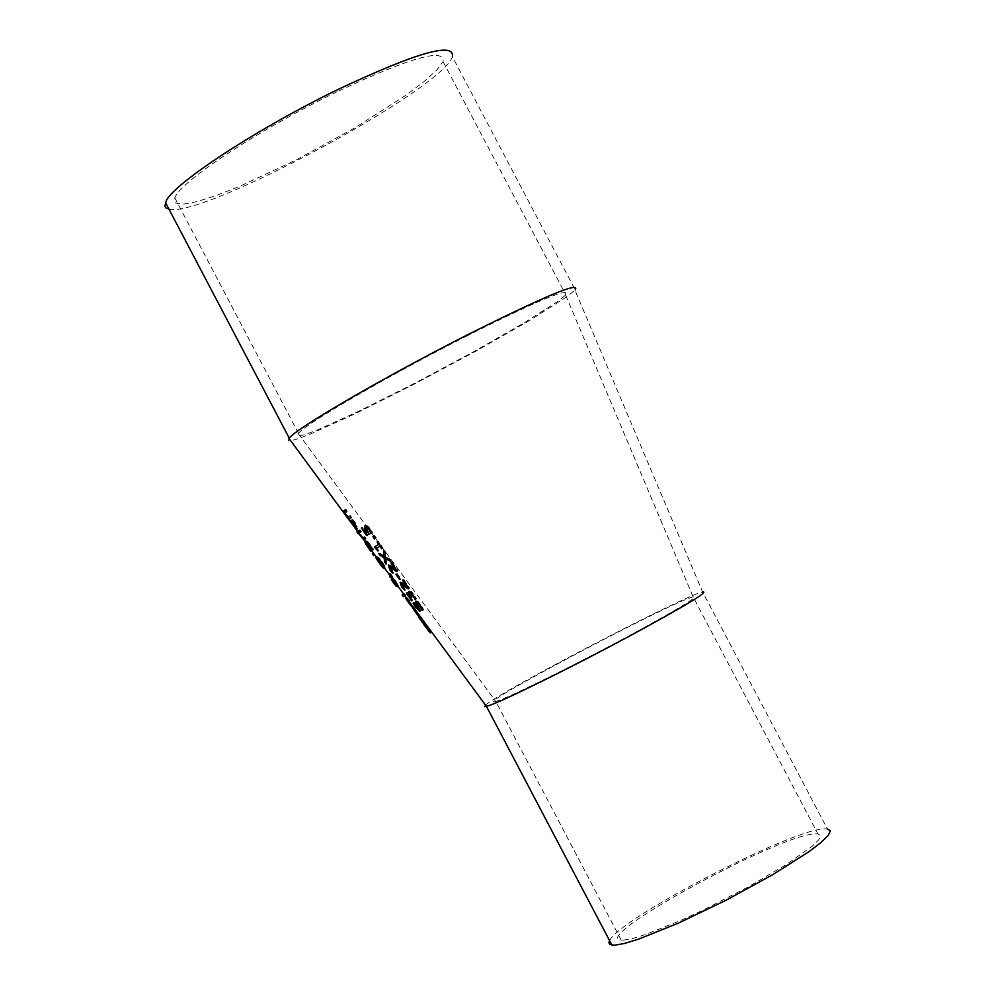 <?xml version="1.0" encoding="UTF-8"?>
<svg xmlns="http://www.w3.org/2000/svg" width="995" height="995" viewBox="0 0 995 995"><rect width="100%" height="100%" fill="white"/><g stroke="black" fill="none" stroke-linecap="round" stroke-linejoin="round"><path stroke-width="0.75" stroke-dasharray="4.97 3.73" d="M168.939 209.124C201.575 218.838 441.606 89.998 452.402 56.69L575.209 289.918L566.416 297.057L530.086 320.191L475.386 351.446L412.875 384.841L353.897 414.368L309.37 434.492L295.503 439.616L288.475 440.934L288.873 438.26M485.51 705.119C497.836 692.818 683.391 596.005 702.582 591.888L574.973 290.179M365.19 525.721L367.64 525.907L370.488 528.979L372.578 532.835L371.732 533.283M370.513 530.571L369.17 528.544M366.682 527.425L366.483 528.644L369.73 533.73L367.292 535.148M366.085 533.395L362.702 527.313L366.633 533.109M367.876 532.337L365.799 529.166M365.762 529.029L366.483 528.644M369.008 534.104L369.73 533.73M366.595 535.584L367.317 535.21M361.981 527.686L362.702 527.313M371.023 533.693L371.757 533.32M371.844 533.221L372.578 532.835M417.85 614.611L413.597 608.716L418.273 614.4L414.007 607.248L419.492 615.532M418.771 616.514L419.492 616.129L418.621 615.507M415.798 611.726L418.124 614.462L414.281 609.114L415.798 611.726L415.077 612.112M416.606 614.102L417.328 613.716M413.771 610.171L414.492 609.786M412.987 607.771L413.709 607.398M413.286 607.622L414.007 607.248M412.527 607.746L413.248 607.373M431.482 632.447L426.196 625.146L430.847 632.534L425.549 625.482M425.835 625.793L429.479 630.668L426.059 624.362L431.109 631.29M428.124 629.748L428.845 629.362M429.641 631.999L430.362 631.614M423.969 624.549L424.691 624.163M423.87 624.425L424.604 624.039M410.798 604.861L406.557 598.965L406.258 597.572L411.271 604.612L407.054 597.41L412.589 606.166M411.768 606.726L412.49 606.341L411.743 605.918M408.771 601.987L411.109 604.686L407.278 599.326L408.771 601.987L408.037 602.361M409.579 604.351L410.301 603.965M406.744 600.408L407.465 600.035M419.853 616.751L420.574 616.378L423.671 621.191M422.875 621.825L423.596 621.44L423.87 622.82L423.037 621.676M421.557 620.159L419.43 616.888L422.278 619.773L420.574 616.378M420.835 620.432L421.569 620.059M421.072 620.345L421.706 620.009M418.708 617.273L419.43 616.888M419.616 616.863L420.338 616.49M421.072 620.358L421.805 619.972M418.808 617.223L419.529 616.85M403.87 594.052L404.579 593.667L405.786 595.383L404.119 596.266M403.858 594.04L404.579 593.667M405.077 595.756L405.786 595.383M403.41 596.664L404.132 596.279M389.605 573.68L390.326 573.307L396.221 581.627L398.51 585.694L397.714 585.844M391.246 576.03L391.955 575.645M392.254 578.182L392.888 577.734M395.637 584.363L393.933 581.714M391.707 577.088L390.326 573.307M390.761 576.329L390.04 576.714L391.993 576.938M391.122 578.58L391.843 578.207M391.147 577.224L390.575 576.428M394.02 580.956L392.527 578.045M394.903 583.555L395.624 583.182M395.886 583.493L397.092 584.438L395.587 581.291L393.311 578.605L395.512 582.995M394.418 582.647L393.746 581.142M392.975 581.105L395.823 584.351L394.853 582.423M376.359 556.528L378.635 557.2L382.092 561.367L384.779 565.993L385.214 567.647L384.493 568.12M382.938 566.69L377.093 558.481M377.366 559.924L378.088 559.551L383.635 566.317M383.871 565.931L381.757 561.553L378.423 558.071M377.814 558.108L377.839 559.003M367.279 542.076L368.001 541.703L373.685 549.402L371.732 550.708M366.297 541.23L368.001 541.703M372.976 549.775L373.685 549.402M370.737 551.28L371.384 550.807M370.152 549.078L366.707 544.165M366.185 543.32L365.75 542.088L367.13 543.892L367.08 542.922M371.073 548.456L367.553 543.668M367.366 544.327L368.088 543.954L371.135 548.432M367.677 542.611L368.088 543.954M368.498 543.457L367.764 542.561M372.093 547.797L368.797 543.307M366.695 545.148L367.416 544.775L370.351 548.979M367.105 543.954L367.416 544.775M370.874 548.568L367.167 543.929M373.05 553.27L373.971 553.208L374.493 555.272L373.05 553.27L372.329 553.643M373.249 553.581L373.971 553.208M374.12 554.812L374.841 554.439M373.772 555.658L374.493 555.272M359.531 530.347L360.202 529.9L361.396 531.628L359.332 532.91M359.481 530.273L360.202 529.9M360.675 532.002L361.396 531.628M363.175 537.847L360.65 534.153L363.436 537.71M364.245 537.163L364.904 536.715L366.11 538.444L364.108 539.676M364.195 537.089L364.904 536.715M365.389 538.817L366.11 538.444M360.003 534.626L360.712 534.253M359.941 534.526L360.65 534.153M352.802 519.49L352.081 519.863L352.802 519.49L355.675 523.221L357.317 528.855M355.737 527.574L351.907 522.213M351.359 520.895L351.708 519.975L356.633 527.064M350.986 520.348L351.708 519.975M353.225 521.243L352.429 519.9M356.795 526.765L353.524 521.094M351.919 523.084L352.64 522.711L356.372 527.238M352.18 522.064L352.64 522.711M354.705 527.039L355.414 526.666M356.347 527.213L352.603 521.84M358.287 533.855L359.008 533.482L357.864 531.355L359.021 533.469M357.143 531.728L357.864 531.355M358.523 533.681L359.245 533.295M345.352 509.738L346.061 509.365L347.255 511.094L345.7 512.711L348.76 516.89M346.534 511.467L347.255 511.094M345.414 509.826L346.061 509.365M348.449 517.052L345.041 512.574M349.767 516.169L350.427 515.708L351.621 517.437L349.432 518.843M349.705 516.082L350.427 515.708M348.785 519.328L349.506 518.955M350.899 517.81L351.621 517.437M418.397 609.525L413.758 602.709L414.355 602.41L419.218 609.127L418.46 609.512M419.343 608.666L416.681 603.666M415.898 601.067L418.074 601.453L420.972 604.836L423.634 609.599L422.9 609.96M422.328 608.741L418.46 602.895M417.514 602.634L420.686 609.748L420.052 610.955M413.721 602.92L414.442 602.547M413.634 602.783L414.355 602.41M413.037 603.094L413.758 602.709M419.977 610.122L420.686 609.748M418.796 607.646L419.517 607.273M422.912 609.972L423.634 609.599M410.761 599.201L411.482 598.816L412.701 600.184L408.074 594.736M408.858 594.251L411.482 598.816M411.905 600.445L412.626 600.072M407.353 592.809L410.226 594.438L409.778 593.517M409.231 591.279L411.47 591.602L414.243 594.774L416.47 598.729L415.748 599.114L416.47 598.729M411.209 597.659L411.918 597.286L410.089 594.886M409.84 594.637L408.995 594.202M410.649 592.945L412.403 597.025M415.562 598.716L412.204 593.406M400.438 582.336L402.03 582.274L407.838 586.664L403.261 579.836L403.883 579.5L409.617 588.082L408.87 588.48L409.617 588.082M401.943 583.928L405.599 589.836L401.097 584.587M404.816 590.11L405.537 589.736M403.684 588.891L404.405 588.518M404.878 590.209L405.599 589.836M404.343 590.508L405.052 590.135M401.308 582.66L402.03 582.274M408.149 588.853L408.87 588.48M403.348 584.077L404.082 583.692M403.261 579.836L403.883 579.5M396.57 574.028L397.279 573.63L400.811 578.879L400.239 579.189L396.694 573.953M396.557 574.015L397.279 573.63M399.517 579.575L400.239 579.189M400.089 579.252L400.811 578.879M388.709 565.073L390.338 564.998L396.209 569.302L391.644 562.473L392.291 562.113L398.012 570.695L396.507 571.503M390.214 566.69L393.846 572.622L393.274 572.946L389.344 567.461M393.05 572.896L393.771 572.523M391.918 571.69L392.639 571.304M393.124 572.996L393.846 572.622M392.552 573.319L393.274 572.946M389.617 565.371L390.338 564.998M391.682 566.764L392.416 566.379M397.279 571.08L398.012 570.695M391.557 562.486L392.291 562.113M383.66 550.608L384.393 550.223L385.799 552.349L385.911 556.951L390.351 559.19L391.669 561.18L390.202 560.446M385.065 552.722L385.799 552.349M385.189 557.337L385.911 556.951M389.617 559.563L390.351 559.19M390.948 561.566L391.669 561.18M386.085 558.257L386.794 563.792L385.774 562.299M386.072 564.165L386.794 563.792M384.393 551.715L384.393 550.223M378.772 553.456L379.493 553.083L384.605 556.118M380.463 554.501L379.493 553.083M379.481 544.041L377.839 541.578L378.423 541.23L382.938 548.034L382.354 548.369L380.675 545.845L377.292 547.835L378.585 550.583L376.595 548.195M376.57 548.208L377.292 547.835M378.262 550.72L378.983 550.334M377.864 550.956L378.585 550.583M381.62 548.742L382.354 548.369M382.204 548.419L382.938 548.034M377.69 541.616L378.423 541.23M374.033 536.094L374.742 535.671L376.222 537.909L374.406 538.929M374.008 536.056L374.742 535.671M375.488 538.295L376.222 537.909M465.847 336.459C537.623 300.502 570.968 286.622 565.856 294.831L557.648 301.485L523.718 323.101L472.55 352.329L414.057 383.585L358.884 411.196L317.268 430.002L304.346 434.79L297.791 436.009L298.164 433.509L300.154 431.594C313.325 419.33 393.299 373.237 465.847 336.459M497.823 700.803L495.771 701.45C467.973 709.646 671.936 601.614 693.142 596.851L693.154 596.851C699.734 596.129 676.874 609.923 624.599 638.205C572.175 666.351 511.194 696.4 497.823 700.803M623.591 940.113L632.646 938.496L645.817 934.454L682.097 919.84L703.515 909.915L747.693 887.217L786.411 864.518L812.231 846.21L818.748 839.805L820.639 835.626L817.902 833.822L813.748 833.934C773.836 837.044 589.376 938.459 621.216 940.076L623.591 940.113M609.599 940.673C617.932 919.853 785.602 831.944 822.666 828.972L827.342 828.823L702.594 591.876M337.106 91.751C263.115 127.484 184.871 178.441 175.717 195.903L174.734 197.756L175.219 202.955L182.694 204.273L196.587 201.749L216.014 195.605L239.919 186.239L296.187 159.934L354.805 127.857L404.89 95.93L423.571 81.951L436.569 70.284L443.049 61.59C445.101 47.586 409.778 57.635 337.106 91.751M367.043 531.442L367.764 531.069M369.754 529.365L370.488 528.979M366.906 526.28L367.64 525.907M414.48 609.127L415.189 608.753M412.403 607.808L413.136 607.423M415.002 612.012L415.624 611.676M428.037 628.193L428.758 627.82M426.42 627.285L427.153 626.9M430.126 632.919L430.847 632.534L430.126 632.907M426.718 628.405L427.427 628.032M425.338 624.736L426.059 624.362M426.644 628.305L427.377 627.92M407.54 599.288L408.261 598.903M408.945 601.191L409.666 600.806M421.246 618.641L421.967 618.256M395.5 582L396.221 581.627M393.659 583.033L394.294 582.697M389.965 576.727L390.687 576.354M391.93 579.923L392.652 579.55M395.699 584.426L396.42 584.053M397.055 584.463L396.333 584.824M393.709 583.095L394.43 582.709M381.632 565.919L382.354 565.546M384.294 568.555L385.015 568.17M384.058 566.379L384.779 565.993M381.371 561.74L382.092 561.367M377.913 557.573L378.635 557.2M370.252 545.857L370.973 545.484M365.053 542.449L365.75 542.088M368.971 546.752L369.692 546.379M360.638 535.559L361.359 535.186M357.106 529.191L357.827 528.83M354.705 523.233L355.426 522.86M353.3 521.33L354.021 520.957M353.138 525.111L353.859 524.738M353.996 520.932L355.675 523.221M345.203 512.425L345.912 512.052M344.979 513.084L345.7 512.711M345.962 514.788L346.683 514.415M350.252 515.833L351.496 517.524M345.7 509.627L346.944 511.318M413.932 602.622L415.587 604.873M415.45 601.117L416.171 600.744M417.34 601.838L418.074 601.453M420.251 605.221L420.972 604.836M415.96 606.962L416.669 606.577M419.853 611.378L420.574 611.005M417.291 605.047L418.012 604.674M409.281 597.286L410.002 596.913M406.843 592.759L407.564 592.386M408.783 591.366L409.505 590.98M410.736 591.988L411.47 591.602M413.522 595.147L414.243 594.774M408.248 595.557L408.97 595.184M411.146 596.627L411.868 596.241M409.903 594.463L410.624 594.077M408.099 594.674L412.303 600.395M402.229 587L402.938 586.627M401.221 585.234L401.943 584.861M399.953 582.411L400.674 582.038M390.45 569.799L391.172 569.426M389.468 568.021L390.189 567.647M388.224 565.172L388.945 564.799M365.662 525.41L364.929 525.783M419.442 616.141L418.82 616.477M409.903 601.154L408.174 598.803M405.686 595.433L404.443 593.741M398.435 586.291L397.801 586.627M395.102 584.724L395.823 584.351M396.955 583.58L398.51 585.694M393.336 578.68L391.843 576.652M376.719 556.118L377.565 557.275M385.214 567.647L383.871 565.819M382.851 566.715L383.572 566.342M376.682 556.118L375.986 556.491M365.799 542.076L365.078 542.449M363.237 537.822L360.576 534.215M355.426 527.238L352.616 523.407M416.258 600.706L415.524 601.092M407.614 592.361L406.893 592.734M409.604 590.93L408.883 591.316M400.811 581.988L400.077 582.361M389.095 564.737L388.361 565.11M565.633 295.067L693.129 596.863L817.902 833.822M298.164 433.509L495.771 701.45M621.216 940.076L495.808 701.438M174.734 197.756L298.425 433.223M443.049 61.59L565.856 294.831"/><path stroke-width="1.49" d="M348.039 517.263L349.705 516.082L350.899 517.81L348.785 519.328L345.364 514.552L343.835 510.821L345.352 509.738L346.534 511.467L344.979 513.084L345.962 514.788L348.039 517.263L349.767 516.169M365.998 527.773L365.762 529.029L369.008 534.104L366.595 535.584L361.459 528.009L365.899 533.482L367.143 532.723L364.431 528.071L364.929 525.783L366.906 526.28L371.844 533.221L371.023 533.693L369.058 529.738L365.998 527.773M412.527 607.746L417.539 614.773L412.987 607.771L415.885 611.029L418.771 616.514L412.527 607.746M425.338 624.736L431.046 632.708L425.474 625.532L430.114 632.907L423.783 624.437L428.745 631.054L425.338 624.736M405.537 597.958L410.549 604.985L406.022 597.945L408.945 601.191L411.768 606.726L405.413 598.02M419.853 616.751L423.136 623.206L418.708 617.273L421.557 620.159L419.853 616.751M402.167 594.96L403.858 594.04L405.077 595.756L403.41 596.664L402.167 594.96L403.87 594.052M391.271 577.311L389.605 573.68L395.5 582L397.776 586.652L395.438 584.475L396.383 586.49L393.572 583.082L391.358 579.525L393.597 581.901L391.806 578.418L389.853 576.801L391.707 577.088M381.371 561.74L384.493 568.033L384.169 568.593L382.478 567.361L376.259 558.655L375.824 556.553L377.913 557.573L381.371 561.74M366.832 544.054L365.65 541.081L367.279 542.076L372.976 549.775L370.737 551.28L368.175 547.698L365.028 542.462L367.13 543.892L359.655 534.738L362.715 538.084L364.195 537.089L365.389 538.817L363.772 539.912M372.329 553.643L373.249 553.581L373.772 555.658L372.329 553.643M358.685 533.382L357.479 531.666L359.481 530.273L360.675 532.002L358.685 533.382L359.854 534.589M356.906 531.915L358.287 533.855L357.18 531.778M402.229 587L404.878 590.209L401.694 587.112L400.077 582.361L407.104 587.038L402.54 580.222L403.162 579.886L408.895 588.455L408.149 588.853L401.346 584.239L402.229 587M399.517 579.575L395.973 574.339L396.557 574.015L400.089 579.252L399.517 579.575M390.45 569.799L393.124 572.996L392.552 573.319L389.903 569.936L388.361 565.11L395.488 569.687L390.923 562.847L391.557 562.486L397.279 571.08L396.507 571.503L389.617 567.001L390.45 569.799M383.883 556.503L383.66 550.608L385.065 552.722L385.189 557.337L389.617 559.563L390.948 561.566L385.363 558.63L386.072 564.165L384.642 562.063L384.095 557.797L380.115 555.434L378.772 553.456L383.883 556.503L384.605 556.118L384.393 551.715M379.941 546.218L376.57 548.208L377.864 550.956L374.369 547.026L378.747 544.427L377.105 541.952L377.69 541.616L382.204 548.419L381.62 548.742L379.941 546.218L380.538 545.907M374.406 538.929L372.914 536.703L374.008 536.056L375.488 538.295L374.406 538.929M419.853 611.378L415.636 607.286L413.037 603.094L413.634 602.783L418.497 609.5L415.45 601.117L417.34 601.838L420.251 605.221L422.912 609.972L422.091 610.395L419.753 605.656L416.843 602.982L419.853 611.378M411.98 600.557L406.98 594.363L406.893 592.734L409.554 594.799L408.783 591.366L410.736 591.988L415.736 599.114L415.027 599.487L412.987 595.582L410.015 593.269L411.681 597.41L408.224 594.587L408.248 595.557L411.457 600.831M354.705 523.233L356.956 529.265L354.668 527.561L350.949 522.089L350.986 520.348L355.911 527.437L354.357 523.494L351.645 520.174L354.705 523.233M351.931 523.855L288.873 438.26L290.901 436.295C304.706 423.323 390.45 373.871 468.322 334.407C545.111 295.95 580.732 281.112 575.209 289.918M702.594 591.876C709.833 591.067 684.834 606.154 627.596 637.123C569.986 668.055 503.035 701.04 488.607 705.741L484.727 706.686L485.51 705.119M371.732 533.283L370.513 530.571M369.17 528.544L366.682 527.425M367.292 535.148L366.085 533.395M365.899 533.482L367.143 532.723M365.799 529.166L365.19 525.721M367.366 527.935L368.1 527.561M370.239 531.877L370.973 531.504M370.936 533.569L371.67 533.183M418.621 615.507L417.85 614.611M413.559 609.487L417.402 614.848L413.709 609.413M417.402 614.848L418.099 614.487M431.109 631.29L431.768 632.335M424.206 624.213L425.835 625.793M425.549 625.482L424.517 624.052M411.743 605.918L410.798 604.861M406.557 599.711L410.388 605.072L406.731 599.624M410.388 605.072L411.159 604.661M422.315 622.062L422.95 621.726L422.091 619.873M422.216 622.099L422.937 621.713M422.079 622.136L422.813 621.751M404.119 596.266L402.9 594.587M397.714 585.844L396.644 584.674M392.154 578.045L391.147 577.224M394.903 583.555L396.333 584.824L396.246 583.978L392.59 578.99L394.903 583.555M393.025 581.515L395.127 584.724L393.224 581.416M377.093 558.481L376.359 556.528M384.493 568.12L382.938 566.69M382.963 566.665L381.035 561.926L377.142 558.431L381.632 565.919L383.684 566.292M382.478 567.361L383.212 566.976M376.259 558.655L376.981 558.282M371.384 550.807L370.152 549.078M367.08 542.922L366.297 541.23M365.712 544.116L366.185 543.32M367.366 544.327L370.414 548.805L371.757 548.021L368.075 543.68L366.981 542.959L367.366 544.327M370.414 548.805L371.371 548.17M369.63 549.352L370.177 548.966L366.396 544.315L369.63 549.352L370.874 548.568M370.177 548.966L370.886 548.593M357.479 531.666L359.531 530.347M359.332 532.91L358.2 531.293M362.715 538.084L364.245 537.163M364.108 539.676L363.175 537.847L362.478 538.258M362.242 538.419L362.964 538.046M357.317 528.855L355.737 527.574M350.949 522.089L351.359 520.895M352.18 522.064L351.919 523.084L354.705 527.039L351.67 521.716M355.911 527.437L356.795 526.765M355.663 527.611L356.347 527.213M345.041 512.574L344.556 510.447L345.414 509.826M347.777 517.462L348.449 517.052M347.578 517.611L348.499 517.089M349.432 518.843L348.3 517.238M418.497 609.5L419.343 608.666M416.681 603.666L415.898 601.067M422.9 609.96L422.328 608.741M418.46 602.895L417.514 602.634M418.845 609.313L420.052 610.955L418.397 609.525M422.004 610.258L422.726 609.873M422.091 610.395L422.813 610.01M406.98 594.363L407.353 592.809M408.074 594.736L407.689 593.99M408.572 592.784L409.231 591.279M409.778 593.517L409.293 592.398M411.296 593.629L412.017 593.244L410.649 592.945M415.027 599.487L415.736 599.114M414.927 599.351L415.562 598.716M408.87 588.48L401.943 583.928M401.097 584.587L400.438 582.336M407.104 587.038L407.726 586.727M402.54 580.222L403.162 579.898M397.216 571.105L390.214 566.69M389.344 567.461L388.709 565.073M395.488 569.687L396.122 569.339M390.923 562.847L391.57 562.511M390.202 560.446L385.363 558.63M380.115 555.434L380.463 554.501M384.095 557.797L384.816 557.424L380.836 555.061M384.642 562.063L385.363 561.69L384.816 557.424M376.595 548.195L375.09 546.653L378.747 544.427M375.339 548.456L376.06 548.083M374.369 547.026L375.09 546.653M372.914 536.703L374.033 536.094M375.103 538.519L373.647 536.317M827.342 828.823L830.34 830.8L828.275 835.377L821.136 842.379L809.146 851.546L772.904 874.593L726.238 900.139L678.366 923.136L638.666 939.106L624.3 943.496L614.462 945.225L609.587 944.342L608.915 942.638L609.599 940.673M168.939 209.124L166.202 208.129L164.834 206.375L166.364 200.48C175.866 181.923 259.732 127.26 339.158 88.903C416.905 52.436 454.653 41.703 452.402 56.69M364.431 528.071L365.153 527.698M369.058 529.738L369.754 529.365M396.831 586.067L397.552 585.682M396.371 584.811L397.055 584.463M377.217 558.406L377.864 558.058M343.835 510.821L344.556 510.447M416.184 604.45L416.83 604.102M408.174 594.612L408.895 594.226M410.015 593.269L410.736 592.896M401.271 584.276L401.992 583.903M404.704 586.142L405.425 585.769M389.53 567.038L390.251 566.665M393.037 568.841L393.759 568.456M409.293 601.689L486.468 706.413L611.962 945.175M407.303 598.99L404.965 595.818M403.721 594.115L397.801 586.08M391.147 577.05L384.493 568.033M375.986 556.491L371.67 550.621M357.615 531.554L354.668 527.561M366.894 527.313L366.16 527.686M392.154 578.07L391.52 578.406M377.565 557.275L378.1 557.996M377.279 558.382L378 558.008M372.341 550.173L371.073 548.456M359.518 532.785L358.337 531.181M364.431 539.452L363.237 537.822M408.945 594.214L408.224 594.587M410.835 592.846L410.114 593.231M402.067 583.866L401.346 584.239M390.338 566.628L389.617 567.001M392.639 579.078L396.246 583.978M377.379 558.369L383.15 566.205M165.381 202.346L289.147 437.949"/></g></svg>
